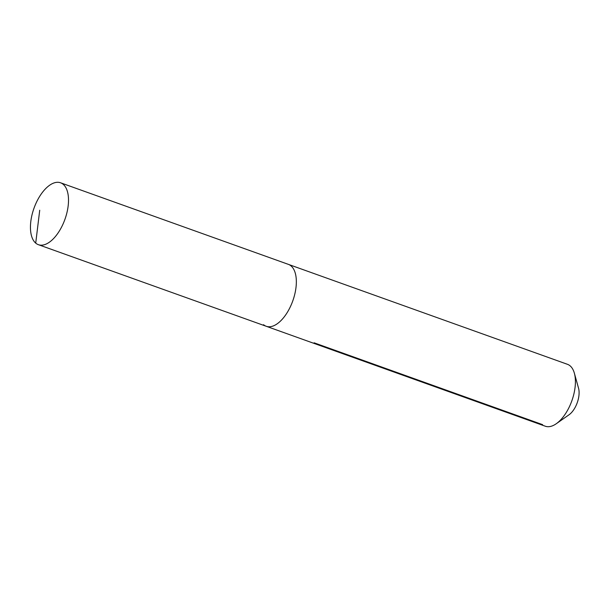 <?xml version="1.0" encoding="UTF-8"?>
<svg xmlns="http://www.w3.org/2000/svg" width="609" height="609" viewBox="0 0 609 609"><rect width="100%" height="100%" fill="white"/><g stroke="black" fill="none" stroke-linecap="round" stroke-linejoin="round"><path stroke-width="0.91" d="M35.718 243.12A32.878 16.435 -70.3 0 0 38.397 244.689A32.878 16.435 -70.3 0 0 63.854 222.14A32.878 16.435 -70.3 0 0 63.245 184.352A32.878 16.435 -70.3 0 0 60.565 182.784A32.878 16.435 -70.3 0 0 35.109 205.332A32.878 16.435 -70.3 0 0 35.718 243.12L39.722 210.242M263.552 324.711A32.878 16.435 -70.3 0 0 266.232 326.279A32.878 16.435 -70.3 0 0 291.688 303.731A32.878 16.435 -70.3 0 0 291.079 265.943A32.878 16.435 -70.3 0 0 288.4 264.375L60.565 182.784M266.232 326.279L545.291 426.216A32.878 16.435 -70.3 0 0 556.261 423.735A32.878 16.435 -70.3 0 0 574.363 373.188A32.878 16.435 -70.3 0 0 570.138 365.88A32.878 16.435 -70.3 0 0 567.459 364.311L288.4 264.375A32.878 16.435 -70.3 0 1 291.079 265.943A32.878 16.435 -70.3 0 1 291.688 303.731A32.878 16.435 -70.3 0 1 266.232 326.279L38.397 244.689M556.261 423.735L569.05 414.767A17.258 8.633 -70.3 0 0 578.55 388.238L574.363 373.188M542.611 424.648L314.107 342.814"/></g></svg>
